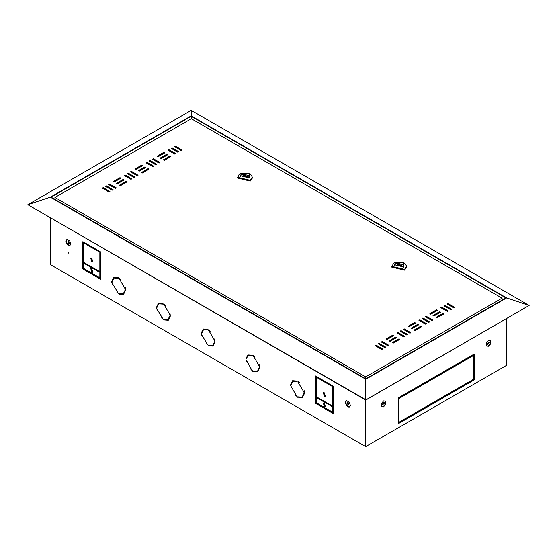 <?xml version="1.0" encoding="UTF-8"?>
<svg xmlns="http://www.w3.org/2000/svg" width="557" height="557" viewBox="0 0 557 557"><rect width="100%" height="100%" fill="white"/><g stroke="black" fill="none" stroke-linecap="round" stroke-linejoin="round"><path stroke-width="0.84" d="M365.364 399.675L366.165 399.856L529.15 305.438L191.225 110.335L191.225 115.835L506.633 297.925L365.775 379.254L50.367 197.157L27.85 204.663L365.775 399.759L365.775 379.254M365.274 399.794L27.85 204.663L191.225 110.335M365.775 399.912L529.15 305.438L506.633 297.925M365.775 378.837L505.916 297.925L191.225 116.246L51.084 197.157L365.775 378.837M191.225 118.725L191.225 116.246M50.367 197.157L191.225 115.835M100.211 259.409L100.754 259.722M100.211 260.028L100.754 260.342M91.07 246.389L90.756 246.57M100.211 254.319L100.754 254.438M100.211 256.053L100.754 256.366M100.754 253.818L100.211 253.7M396.222 341.316L396.904 341.023M418.586 328.407L419.261 328.115M385.597 344.275L386.356 344.275M315.749 384.469L316.285 384.783M396.111 340.863L396.292 341.378M385.061 347.136L384.957 347.659M418.467 327.955L418.648 328.47M407.432 331.666L408.747 331.895M386.259 344.832L386.878 344.574M379.484 347.798L380.431 348.083M315.749 383.85L316.285 384.163M397.795 340.508L396.904 340.404M420.152 327.6L419.261 327.495M442.899 314.468L442.655 313.988M442.23 314.851L441.979 314.378M423.731 323.095L424.267 322.788M426.857 321.292L427.393 320.978M444.778 309.33L444.242 309.636M439.863 312.171L433.513 315.833M429.127 318.367L428.591 318.674M426.001 320.171L425.464 320.484M422.867 321.981L422.331 322.287M417.952 324.822L411.602 328.484M407.216 331.018L406.68 331.324M404.09 332.821L403.553 333.135M400.956 334.632L400.42 334.938M396.041 337.472L389.691 341.135M385.305 343.662L384.769 343.975M382.179 345.472L381.642 345.786M379.045 347.283L378.509 347.589M445.447 309.713L444.911 310.026M429.802 318.75L429.266 319.064M426.669 320.56L426.133 320.867M423.536 322.364L423 322.677M407.891 331.401L407.348 331.714M404.758 333.211L404.222 333.518M401.625 335.015L401.089 335.328M385.98 344.052L385.437 344.365M382.847 345.862L382.311 346.169M379.714 347.665L379.178 347.979M444.535 305.932L447.598 307.701M315.749 377.973L316.285 376.95M333.281 386.544L333.044 386.092M316.285 379.442L315.749 378.844M332.738 394.948L333.281 395.261M174.668 146.77L175.204 146.463L181.554 150.125M119.887 185.37L126.237 181.7L126.773 182.014M113.628 181.756L119.978 178.087L120.514 178.4M127.713 173.881L128.249 173.568L134.599 177.237M108.935 184.722L109.471 184.416L115.821 188.078M102.676 188.336L103.212 188.029L109.562 191.692M138.672 170.908L145.022 167.246L145.558 167.553M168.409 150.39L168.945 150.077L175.295 153.746M171.535 148.58L172.071 148.266L178.421 151.936M152.757 159.42L153.293 159.114L159.643 162.776M146.498 163.034L147.034 162.728L153.384 166.39M454.324 307.61L447.974 303.948L447.438 304.254M421.461 326.848L420.925 326.534L414.575 330.204M393.291 335.878L392.755 335.572L386.405 339.241M396.417 337.688L395.881 337.382L389.531 341.044M399.55 339.498L399.014 339.185L392.664 342.854M410.502 332.912L404.152 329.25L403.616 329.556M407.376 334.722L401.026 331.053L400.49 331.366M404.243 336.525L397.893 332.863L397.357 333.17M388.591 345.563L382.241 341.894L381.705 342.207M385.465 347.373L379.115 343.704L378.579 344.017M382.332 349.176L375.982 345.514L375.446 345.82M415.202 323.234L414.666 322.921L408.316 326.59M418.328 325.037L417.792 324.731L411.442 328.393M440.239 312.386L439.703 312.08L433.353 315.742M448.065 311.224L441.715 307.561L441.179 307.868M437.113 310.583L436.577 310.27L430.227 313.939M451.198 309.42L444.848 305.751L444.312 306.065M443.372 314.197L442.836 313.883L436.486 317.553M432.413 320.261L426.063 316.599L425.527 316.905M429.287 322.071L422.937 318.402L422.401 318.715M426.154 323.875L419.804 320.212L419.268 320.519M149.624 161.231L150.16 160.917L156.51 164.587M157.45 156.454L163.8 152.785L164.336 153.098M163.709 160.068L170.059 156.399L170.595 156.712M160.583 158.258L166.933 154.595L167.469 154.902M141.798 172.719L148.148 169.05L148.684 169.363M105.802 186.532L106.338 186.219L112.688 189.888M124.587 175.685L125.123 175.378L131.473 179.041M130.846 172.071L131.382 171.765L137.732 175.427M116.761 183.559L123.111 179.897L123.647 180.203M135.539 169.105L141.889 165.436L142.425 165.749M54.913 197.422L365.698 376.852L502.087 298.113L191.302 118.683L54.913 197.422L54.913 199.364M454.686 307.408L447.974 303.53L447.083 304.052L453.788 307.924L454.686 307.408M420.925 326.123L414.213 329.995L415.111 330.51L421.816 326.639L420.925 326.123L420.925 326.534M392.755 335.161L386.043 339.032L386.941 339.547L393.646 335.676L392.755 335.161L392.755 335.572M395.881 336.964L389.176 340.835L390.067 341.357L396.779 337.479L395.881 336.964L395.881 337.382M399.014 338.774L392.302 342.646L393.2 343.161L399.905 339.29L399.014 338.774L399.014 339.185M409.966 333.225L410.864 332.703L404.152 328.832L403.261 329.347L409.966 333.225M406.84 335.029L407.731 334.513L401.026 330.642L400.128 331.157L406.84 335.029M403.707 336.839L404.598 336.324L397.893 332.445L397.002 332.961L403.707 336.839M388.055 345.869L388.953 345.354L382.241 341.483L381.35 341.998L388.055 345.869M384.929 347.679L385.82 347.164L379.115 343.293L378.217 343.808L384.929 347.679M381.796 349.49L382.687 348.967L375.982 345.096L375.091 345.612L381.796 349.49M414.666 322.51L407.954 326.381L408.852 326.896L415.557 323.025L414.666 322.51L414.666 322.921M417.792 324.313L411.087 328.191L411.978 328.707L418.69 324.828L417.792 324.313L417.792 324.731M439.703 311.662L432.998 315.541L433.889 316.056L440.601 312.185L439.703 311.662L439.703 312.08M447.529 311.537L448.427 311.022L441.715 307.144L440.824 307.666L447.529 311.537M437.468 310.374L436.577 309.859L429.865 313.73L430.763 314.245L437.468 310.374M450.662 309.727L451.553 309.212L444.848 305.34L443.95 305.856L450.662 309.727M442.836 313.473L436.124 317.344L437.022 317.859L443.727 313.988L442.836 313.473L442.836 313.883M431.877 320.574L432.775 320.052L426.063 316.181L425.172 316.696L431.877 320.574M428.751 322.378L429.642 321.862L422.937 317.991L422.039 318.507L428.751 322.378M425.618 324.188L426.509 323.673L419.804 319.795L418.913 320.317L425.618 324.188M152.848 166.703L146.136 162.832L147.034 162.317L153.739 166.188L152.848 166.703M155.974 164.893L149.269 161.022L150.16 160.507L156.872 164.378L155.974 164.893M159.107 163.09L152.402 159.218L153.293 158.696L159.998 162.574L159.107 163.09M163.8 152.374L164.698 152.89L157.986 156.761L157.095 156.245L163.8 152.374L163.8 152.785M177.885 152.242L171.18 148.371L172.071 147.856L178.783 151.727L177.885 152.242M163.354 159.859L170.059 155.988L170.957 156.503L164.245 160.381L163.354 159.859M174.759 154.052L168.047 150.181L168.945 149.666L175.65 153.537L174.759 154.052M166.933 154.185L167.824 154.7L161.119 158.571L160.221 158.056L166.933 154.185L166.933 154.595M145.022 166.835L145.913 167.351L139.208 171.222L138.31 170.707L145.022 166.835L145.022 167.246M148.148 168.639L149.046 169.154L142.334 173.025L141.443 172.51L148.148 168.639L148.148 169.05M109.026 192.005L102.314 188.134L103.212 187.612L109.917 191.49L109.026 192.005M112.152 190.195L105.447 186.323L106.338 185.808L113.05 189.679L112.152 190.195M115.285 188.391L108.573 184.513L109.471 183.998L116.176 187.876L115.285 188.391M130.937 179.354L124.225 175.483L125.123 174.968L131.828 178.839L130.937 179.354M134.063 177.544L127.358 173.673L128.249 173.157L134.961 177.029L134.063 177.544M137.196 175.74L130.491 171.869L131.382 171.347L138.087 175.225L137.196 175.74M119.978 177.676L120.876 178.191L114.164 182.062L113.273 181.547L119.978 177.676L119.978 178.087M123.111 179.479L124.002 180.002L117.297 183.873L116.399 183.357L123.111 179.479L123.111 179.897M126.237 181.29L127.135 181.805L120.423 185.676L119.532 185.161L126.237 181.29L126.237 181.7M141.889 165.025L142.787 165.54L136.075 169.412L135.184 168.896L141.889 165.025L141.889 165.436M174.313 146.568L175.204 146.052L181.909 149.924L181.018 150.439L174.313 146.568M502.087 300.139L502.087 298.113M365.698 378.795L365.698 376.852M419.804 320.212L419.804 319.795M422.937 318.402L422.937 317.991M426.063 316.599L426.063 316.181M444.848 305.751L444.848 305.34M436.577 310.27L436.577 309.859M441.715 307.561L441.715 307.144M375.982 345.514L375.982 345.096M379.115 343.704L379.115 343.293M382.241 341.894L382.241 341.483M397.893 332.863L397.893 332.445M401.026 331.053L401.026 330.642M404.152 329.25L404.152 328.832M447.974 303.948L447.974 303.53M147.034 162.728L147.034 162.317M150.16 160.917L150.16 160.507M153.293 159.114L153.293 158.696M172.071 148.266L172.071 147.856M170.059 156.399L170.059 155.988M168.945 150.077L168.945 149.666M103.212 188.029L103.212 187.612M106.338 186.219L106.338 185.808M109.471 184.416L109.471 183.998M125.123 175.378L125.123 174.968M128.249 173.568L128.249 173.157M131.382 171.765L131.382 171.347M175.204 146.463L175.204 146.052M394.648 264.805L402.474 266.678L403.818 264.805L395.992 262.939L394.662 265.543M402.586 266.74L403.978 264.805L395.881 262.869L394.495 264.805L402.586 266.74M403.957 265.062L403.804 264.589M394.509 262.82L393.228 263.83L391.808 267.13L404.486 270.166L406.666 267.13L406.666 266.357L405.238 263.83L403.964 262.82L395.101 262.417L394.509 262.82L403.372 267.193L403.964 262.82M391.808 266.357L404.486 269.393L406.666 266.357M397.67 263.384L396.779 263.907L400.803 266.225L401.694 265.71L397.67 263.384L397.67 264.422M394.662 264.589L394.516 265.062M403.804 265.543L403.818 264.805M240.38 175.74L248.206 177.613L249.55 175.74L241.717 173.868L240.394 176.472M248.318 177.676L249.703 175.74L241.606 173.805L240.22 175.74L248.318 177.676M249.682 175.998L249.529 175.518M240.234 173.749L238.96 174.759L237.533 178.059L250.218 181.095L252.391 178.059L252.391 177.286L250.963 174.759L249.689 173.749L240.826 173.352L240.234 173.749L249.097 178.129L249.689 173.749M237.533 177.286L250.218 180.322L252.391 177.286M243.395 174.32L242.504 174.835L246.528 177.161L247.419 176.646L243.395 174.32L243.395 175.351M240.394 175.518L240.241 175.998M249.529 176.472L249.55 175.74M325.525 396.138L324.689 395.957L323.499 392.629M324.334 396.166L323.304 392.706L324.334 392.81L325.365 396.264L324.334 396.166M92.998 272.213L92.163 272.039L90.972 268.711M91.808 272.241L90.777 268.787L91.808 268.885L92.838 272.345L91.808 272.241M325.525 406.464L324.689 406.283L323.499 402.955M324.334 406.492L323.304 403.031L324.334 403.136L325.365 406.596L324.334 406.492M92.998 261.887L92.163 261.706L90.972 258.385M91.808 261.915L90.777 258.455L91.808 258.559L92.838 262.02L91.808 261.915M473.241 370.642L473.777 370.767M473.777 370.356L473.241 370.231M348.139 404.988L347.359 402.37L348.139 402.446L348.919 405.064L348.139 404.988M347.812 405.837L347.812 401.98L347.812 405.837M347.812 401.583L347.812 406.234L347.812 401.583M349.274 406.993L346.851 405.559L345.556 402.231L346.621 400.65M68.33 244.481L68.33 240.624L68.33 244.481M68.657 243.632L69.437 243.708L68.657 241.09L67.884 241.014L68.657 243.632M68.33 240.227L68.33 244.878L68.33 240.227M69.792 245.637L67.369 244.203L66.081 240.875L67.139 239.294M490.341 342.277L486.999 344.205L490.341 342.277M489.443 342.416L489.116 341.706L487.243 343.683L487.563 344.4L489.443 342.416M486.658 344.4L490.682 342.075L486.658 344.4M490.613 340.431L490.578 343.251L488.343 346.029L486.442 345.897M382.158 404.354L384.031 402.37L384.358 403.087L382.478 405.064L382.158 404.354M381.914 404.876L385.256 402.948L381.914 404.876M385.597 402.746L381.573 405.071L385.597 402.746M385.528 401.103L385.493 403.922L383.258 406.701L381.357 406.568M68.539 253.087L68.253 252.593M68.33 253.136L68.177 252.606L68.33 253.136M488.343 346.029L488.67 346.224L490.905 343.439L490.905 340.459L488.67 340.257L486.435 343.042L486.435 346.022L488.67 346.224M490.578 343.251L490.905 343.439M67.042 244.391L65.747 241.063L67.042 239.225L69.625 240.715L70.913 244.043L69.625 245.881L67.369 244.203M65.747 241.063L66.081 240.875M345.229 402.419L346.517 400.58L349.1 402.07L350.395 405.399L349.1 407.237L346.517 405.747L345.229 402.419L345.556 402.231M346.517 405.747L346.851 405.559M321.431 379.742L317.316 377.005M326.569 382.715L322.454 379.978M331.714 385.681L327.6 382.944M99.188 271.698L95.073 268.961M94.042 268.732L89.928 265.995M88.904 265.766L85.124 263.579M99.856 277.797L99.856 251.458L100.754 251.98L100.754 279.342L82.868 269.017L82.868 241.647L83.759 242.17L83.759 268.502L99.856 277.797L100.211 277.588L100.211 251.667M100.754 278.932L83.223 268.808L83.223 241.856M332.383 412.041L332.383 385.709L333.281 386.224L333.281 413.593L315.394 403.261L315.394 375.898L316.285 376.414L316.285 402.746L332.383 412.041L332.738 411.839L332.738 385.917M333.281 413.176L315.749 403.059L315.749 376.107M112.194 281.431L113.92 277.365M118.3 277.901L114.234 277.915M156.907 307.248L158.634 303.182M163.02 303.718L158.954 303.732M201.627 333.065L203.354 328.999M207.733 329.535L203.667 329.549M125.534 289.132L125.228 287.266M120.792 279.586L119.33 278.389M170.254 314.949L169.941 313.083M165.506 305.403L164.05 304.206M214.967 340.766L214.661 338.9M210.226 331.22L208.764 330.023M123.396 293.783L125.443 290.267M123.717 294.333L119.33 293.797M168.117 319.6L170.157 316.084M168.43 320.15L164.05 319.614M212.83 345.417L214.877 341.901M213.15 345.967L208.764 345.431M257.55 371.234L259.59 367.717M257.863 371.784L253.484 371.247M297.166 396.577L295.711 395.379M291.276 387.7L290.963 385.834M291.06 384.699L292.787 380.633M297.166 381.169L293.1 381.183M299.659 382.854L298.197 381.656M304.401 392.4L304.094 390.534M302.263 397.05L304.31 393.534M302.583 397.601L298.197 397.064M259.687 366.583L259.374 364.717M254.939 357.037L253.484 355.839M246.34 358.882L248.067 354.816M252.453 355.352L248.387 355.366M252.453 370.76L250.991 369.563M246.556 361.883L246.25 360.017M207.733 344.943L206.271 343.746M201.843 336.066L201.53 334.2M163.02 319.126L161.558 317.929M157.123 310.249L156.816 308.383M118.3 293.309L116.838 292.112M112.41 284.432L112.096 282.566M327.6 403.212L331.714 405.949M322.454 400.246L326.569 402.983M317.316 397.273L321.431 400.01M84.789 242.761L88.904 245.498M89.928 245.728L94.042 248.464M95.073 248.701L99.188 251.437M87.115 244.105L86.801 244.286M83.759 246.041L83.223 246.347M473.241 373.044L473.777 372.925M506.557 318.799L506.557 365.336L365.698 446.665L50.443 264.652L50.443 218.031M365.698 399.87L365.698 446.665M99.188 251.075L94.718 248.492L94.718 249.264L99.188 251.848L99.188 251.075M88.904 245.136L84.427 242.553L84.427 243.325L88.904 245.909L88.904 245.136M322.099 400.81L326.569 403.393L326.569 402.62L322.099 400.037L322.099 400.81L322.454 400.608M118.3 293.233L111.713 282.343L118.3 293.233M163.02 319.05L156.433 308.16L163.02 319.05M207.733 344.867L201.147 333.977L207.733 344.867M246.312 360.052L252.453 371.206L246.312 360.052M118.3 277.762L118.3 278.284L114.053 278.013L112.166 281.828L111.713 281.57L113.739 277.463L118.3 277.762M163.02 303.579L163.02 304.101L158.773 303.83L156.879 307.645L156.433 307.387L158.453 303.28L163.02 303.579M207.733 329.396L207.733 329.918L203.486 329.647L201.599 333.462L201.147 333.204L203.173 329.096L207.733 329.396M125.562 289.563L118.975 278.152L125.562 289.563M170.275 315.38L163.688 303.969L170.275 315.38M214.995 341.197L208.409 329.786L214.995 341.197M125.116 290.079L125.562 290.336L123.536 294.444L118.975 294.138L118.975 293.623L123.222 293.894L125.116 290.079M169.829 315.896L170.275 316.153L168.256 320.261L163.688 319.955L163.688 319.44L167.942 319.711L169.829 315.896M214.549 341.713L214.995 341.97L212.969 346.078L208.409 345.772L208.409 345.256L212.656 345.528L214.549 341.713M253.122 371.073L257.376 371.345L259.263 367.529L259.708 367.787L257.689 371.895L253.122 371.589L253.122 371.073M297.842 397.406L297.842 396.89L302.089 397.162L303.983 393.346L304.428 393.604L302.402 397.712L298.197 397.204M297.842 381.935L304.428 392.831L297.842 381.935L298.197 381.733M291.033 385.096L290.58 384.838L292.606 380.73L297.166 381.03L297.166 381.552L292.919 381.28L291.033 385.096M290.58 385.611L297.166 397.023L290.58 385.611M253.122 355.603L259.708 367.014L253.122 355.603M245.867 359.021L247.886 354.913L252.453 355.213L252.453 355.735L248.206 355.463L246.222 358.812M88.904 265.404L88.904 266.176L84.427 263.593L84.427 262.82L88.904 265.404M94.042 268.37L94.042 269.142L89.573 266.566L89.573 265.786L94.042 268.37M99.188 271.343L99.188 272.115L94.718 269.532L94.718 268.759L99.188 271.343M327.244 403.783L331.714 406.359L331.714 405.587L327.244 403.003L327.244 403.783L327.6 403.574M316.954 397.844L321.431 400.427L321.431 399.648L317.316 397.635M94.042 248.102L89.573 245.526L89.573 246.298L94.042 248.882L94.042 248.102M327.244 383.515L327.244 382.743L331.714 385.319L331.714 386.098L327.244 383.515L327.6 383.307M322.099 380.542L322.099 379.77L326.569 382.353L326.569 383.125L322.099 380.542L322.454 380.34M316.954 377.576L316.954 376.804L321.431 379.387L321.431 380.159L316.954 377.576L317.316 377.368M111.713 281.57L112.075 281.362M156.433 307.387L156.789 307.179M201.147 333.204L201.509 332.995M118.975 278.667L119.33 278.465M125.116 289.306L125.471 289.097M163.688 304.484L164.05 304.282M169.829 315.123L170.184 314.914M208.409 330.301L208.764 330.099M214.549 340.94L214.905 340.731M118.975 294.138L119.33 293.936M163.688 319.955L164.05 319.753M208.409 345.772L208.764 345.57M385.82 404.11L383.585 406.889L381.35 406.694L381.35 403.707L383.585 400.929L385.82 401.131L385.493 403.922M399.46 397.225L472.796 354.886L472.796 355.916L399.46 398.255L399.46 397.225M398.116 397.997L399.014 397.482L399.014 423.299L398.116 423.814L398.116 397.997M399.46 422.011L472.796 379.665L472.796 380.703L399.46 423.042L399.46 422.011M474.132 379.923L473.241 380.445L473.241 354.628L474.132 354.106L474.132 379.923L473.241 380.027M473.777 354.315L473.777 379.721M472.433 379.874L472.433 380.494L399.46 422.624M398.652 397.691L398.652 423.09L398.116 423.404M472.433 355.088L472.433 355.707L399.46 397.844M383.258 406.701L383.585 406.889M303.983 392.574L304.338 392.365M290.58 384.838L290.942 384.629M253.122 371.589L253.484 371.387M259.263 366.757L259.618 366.548M253.122 356.118L253.484 355.916M315.394 403.261L315.749 403.059M82.868 269.017L83.223 268.808M472.796 355.916L472.433 355.707M399.014 423.299L398.652 423.09M472.796 380.703L472.433 380.494M84.427 263.593L84.789 263.391M89.573 266.566L89.928 266.357M94.718 269.532L95.073 269.323M84.427 243.325L84.789 243.124M89.573 246.298L89.928 246.09M94.718 249.264L95.073 249.063M473.241 355.763L473.777 355.45M448.872 369.312L448.336 369.006M449.408 369.006L448.872 368.692M457.499 363.714L458.035 364.02M466.891 358.29L466.891 358.91M467.427 357.984L467.427 358.604M468.256 357.503L468.256 358.123M467.671 358.457L467.671 357.838M83.223 247.9L83.759 247.587M88.138 245.059L88.452 244.878M83.223 251.513L83.759 251.82M100.211 261.324L100.754 261.63M315.749 385.757L316.285 386.071M332.738 395.567L333.281 395.881M83.223 260.293L83.759 261.219M316.285 391.237L315.749 390.923M328.268 403.964L328.268 403.602M333.281 411.372L332.738 411.059M100.211 276.815L100.754 277.121M115.863 277.017L115.863 277.379M114.053 278.013L114.408 277.804M158.773 303.83L159.128 303.621M203.486 329.647L203.841 329.438M123.222 293.894L123.577 293.685M167.942 319.711L168.298 319.502M212.656 345.528L213.011 345.319M302.089 397.162L302.444 396.953M292.919 381.28L293.274 381.072M257.376 371.345L257.731 371.136M248.206 355.463L248.561 355.255"/></g></svg>
